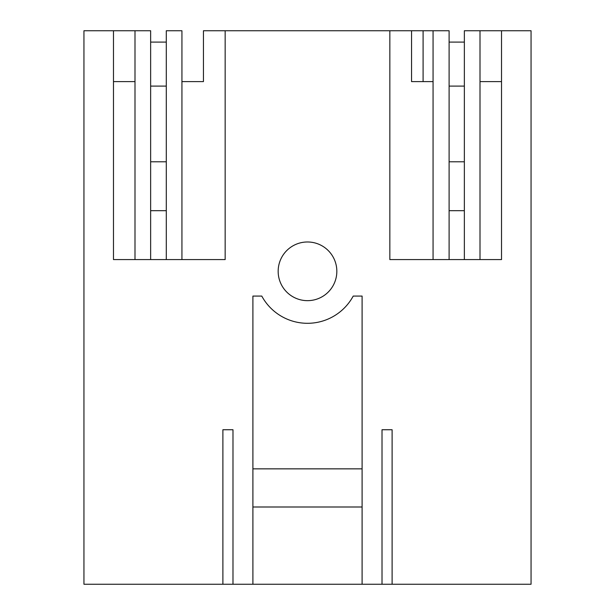 <?xml version="1.0" encoding="UTF-8"?>
<svg xmlns="http://www.w3.org/2000/svg" width="615" height="615" viewBox="0 0 615 615"><rect width="100%" height="100%" fill="white"/><g stroke="black" fill="none" stroke-linecap="round" stroke-linejoin="round"><path stroke-width="0.92" d="M449.104 259.584L449.104 30.75L203.45 30.75L203.45 81.603L181.932 81.603M225.159 30.75L225.159 259.584L113.483 259.584L113.483 30.75L150.644 30.75L150.644 259.584M222.891 584.25L222.891 429.739L232.985 429.739L232.985 584.25L83.948 584.25L83.948 30.75L113.483 30.75M232.985 584.25L252.903 584.25L252.903 296.076L261.782 296.076A51.998 51.998 180 0 0 353.218 296.076L362.097 296.076L362.097 584.25L382.015 584.25L382.015 429.739L392.109 429.739L392.109 584.25L531.053 584.25L531.053 30.75L501.517 30.75L501.517 259.584L389.841 259.584L389.841 30.75M278.164 271.315A29.335 29.335 180 0 0 307.5 300.658A29.335 29.335 180 0 0 336.836 271.315A29.335 29.335 180 0 0 307.5 241.979A29.335 29.335 180 0 0 278.164 271.315M411.55 30.75L411.55 81.603L433.068 81.603M433.068 30.75L433.068 259.584M166.288 259.584L166.288 30.75L181.932 30.75L181.932 259.584M382.015 584.25L392.109 584.25M252.903 584.25L362.097 584.25M464.356 259.584L464.356 30.75L480.007 30.75L480.007 259.584M501.517 30.75L480.007 30.75M464.356 210.684L449.104 210.684M134.993 30.75L134.993 259.584M113.483 81.603L134.993 81.603M150.644 210.684L166.288 210.684M252.903 506.998L362.097 506.998M362.097 468.853L252.903 468.853M480.007 81.603L501.517 81.603M150.644 161.791L166.288 161.791M150.644 86.1L166.288 86.1M150.644 42.097L166.288 42.097M449.104 161.791L464.356 161.791M449.104 86.1L464.356 86.1M449.104 42.097L464.356 42.097M423.089 81.603L423.089 30.75"/></g></svg>
